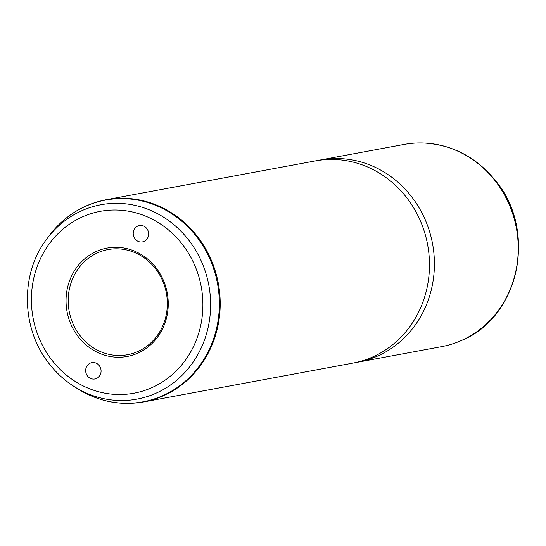 <?xml version="1.0" encoding="UTF-8"?>
<svg xmlns="http://www.w3.org/2000/svg" width="546" height="546" viewBox="0 0 546 546"><rect width="100%" height="100%" fill="white"/><g stroke="black" fill="none" stroke-linecap="round" stroke-linejoin="round"><path stroke-width="0.82" d="M78.344 336.862A55.119 50.955 79.5 0 1 83.893 259.527A55.119 50.955 79.5 0 1 155.944 267.676A55.119 50.955 79.5 0 1 150.403 345.004A55.119 50.955 79.5 0 1 78.344 336.862M80.126 335.715A53.474 49.44 79.5 0 1 108.006 249.577A53.474 49.44 79.5 0 1 155.405 268.591A53.474 49.44 79.5 0 1 127.518 354.729A53.474 49.44 79.5 0 1 80.126 335.715M357.828 362.189L441.666 346.635A102.832 95.072 -100.5 0 0 461.083 340.649A102.832 95.072 -100.5 0 0 495.297 180.992A102.832 95.072 -100.5 0 0 424.413 143.045A102.832 95.072 -100.5 0 0 404.142 144.424L320.311 159.985A102.832 95.072 79.5 0 1 411.459 196.546A102.832 95.072 79.5 0 1 357.828 362.189A102.832 95.072 79.5 0 1 355.357 362.612M317.847 160.476A102.832 95.072 79.5 0 1 320.311 159.985M315.376 160.899A102.832 95.072 79.5 0 1 406.524 197.461A102.832 95.072 79.5 0 1 352.9 363.11L143.632 401.938A102.832 95.072 79.5 0 0 197.256 236.295A102.832 95.072 79.5 0 0 106.108 199.727L315.376 160.899M99.222 365.588A8.313 7.685 79.5 0 1 94.888 378.985A8.313 7.685 79.5 0 1 87.517 376.023A8.313 7.685 79.5 0 1 91.851 362.633A8.313 7.685 79.5 0 1 99.222 365.588M135.074 238.943A8.313 7.685 79.5 0 1 139.407 225.553A8.313 7.685 79.5 0 1 146.778 228.508A8.313 7.685 79.5 0 1 142.445 241.898A8.313 7.685 79.5 0 1 135.074 238.943M424.522 143.052A102.778 95.024 79.5 0 1 424.631 143.059A102.778 95.024 79.5 0 1 495.475 180.985A102.778 95.024 79.5 0 1 461.274 340.561A102.778 95.024 79.5 0 1 461.179 340.608M182.255 244.219A92.492 85.51 79.5 0 1 172.952 373.983A92.492 85.51 79.5 0 1 52.041 360.319A92.492 85.51 79.5 0 1 61.343 230.549A92.492 85.51 79.5 0 1 182.255 244.219M46.86 238.916L49.372 235.544A102.607 94.867 79.5 0 1 196.464 236.555A102.607 94.867 79.5 0 1 197.85 367.99A102.607 94.867 79.5 0 1 77.819 388.861L74.263 386.616C64.728 380.576 56.409 373 49.311 363.902C21.096 328.897 19.956 273.683 46.86 238.916A98.846 91.387 79.5 0 1 188.561 239.892A98.846 91.387 79.5 0 1 189.899 366.509A98.846 91.387 79.5 0 1 74.263 386.616A98.846 91.387 79.5 0 1 49.393 363.97M424.413 143.045L424.631 143.059C453.235 144.99 476.972 157.671 495.836 181.095C537.592 230.985 519.062 317.752 461.274 340.561L461.083 340.649M49.372 235.544C64.08 216.257 82.992 204.313 106.108 199.727M77.819 388.861C98.471 401.597 120.407 405.951 143.632 401.938"/></g></svg>
